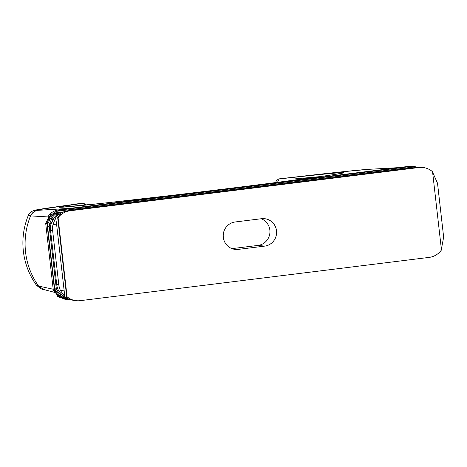 <?xml version="1.0" encoding="UTF-8"?>
<svg xmlns="http://www.w3.org/2000/svg" width="467" height="467" viewBox="0 0 467 467"><rect width="100%" height="100%" fill="white"/><g stroke="black" fill="none" stroke-linecap="round" stroke-linejoin="round"><path stroke-width="0.7" d="M70.978 299.785L66.343 299.575L62.946 298.559L65.952 298.88A18.108 17.699 -83.9 0 1 60.838 295.617L57.33 290.707A18.108 17.699 -83.9 0 1 56.268 288.244L49.21 226.337L47.546 226.156A18.108 17.699 -83.9 0 1 48.078 223.314L50.652 218.083A18.108 17.699 96.1 0 1 54.82 213.577L53.296 213.413L53.448 214.738M67.779 299.038L65.952 298.88M56.705 284.45L58.795 284.672L52.654 230.751A18.108 17.699 96.1 0 1 52.987 224.58L55.503 217.996A18.108 17.699 -83.9 0 1 59.554 213.857L58.171 213.711A18.108 17.699 96.1 0 0 54.125 217.85L50.985 223.979A18.108 17.699 96.1 0 0 50.559 230.529L56.705 284.45A18.108 17.699 96.1 0 0 58.585 290.713L63.033 296.049A18.108 17.699 96.1 0 0 67.902 299.084L69.279 299.236A18.108 17.699 -83.9 0 1 64.417 296.201L60.506 290.591L64.102 290.141A11.319 2.329 82.9 0 1 64.417 296.201M69.39 298.757L69.279 299.236M69.443 299.213L72.975 300.287L76.267 300.695A18.108 17.699 96.1 0 0 80.236 300.66L429.161 257.393A18.108 17.699 96.1 0 0 441.467 249.95L432.559 171.745A18.108 17.699 96.1 0 0 422.898 167.49A18.108 17.699 96.1 0 0 418.922 167.519L69.997 210.786A18.108 17.699 96.1 0 0 58.077 217.704L67.096 296.849A18.108 17.699 96.1 0 0 76.267 300.695M59.84 214.96L59.712 213.839L60.99 213.886L57.698 217.663L58.077 217.704M67.096 296.849L70.739 299.44L69.694 299.329M59.945 213.775L62.922 212.053L68.27 210.605L417.194 167.338L418.922 167.519M422.898 167.49L417.375 167.314L68.071 210.629L69.997 210.786M66.717 296.808L57.698 217.663M58.795 284.672A18.108 17.699 96.1 0 0 60.506 290.591M261.538 218.708L235.158 221.977A13.812 13.496 -83.9 0 0 223.22 235.8A13.812 13.496 -83.9 0 0 235.251 249.413A13.812 13.496 -83.9 0 0 238.281 249.39L264.661 246.121A13.812 13.496 -83.9 0 0 276.604 232.297A13.812 13.496 -83.9 0 0 264.567 218.684A13.812 13.496 -83.9 0 0 261.538 218.708M231.976 248.637L258.006 245.408A13.812 13.496 96.1 0 0 269.844 233.307A13.812 13.496 96.1 0 0 261.181 218.754M86.074 205.042L83.961 203.46L82.455 203.343L85.379 205.112M82.431 203.361C50.909 207.891 51.592 208.504 84.469 205.206C115.635 202.036 176.526 194.978 231.253 188.183C286.306 181.365 332.037 175.207 341.768 173.298C350.717 171.412 329.83 173.304 279.097 178.972M277.509 182.328L279.068 178.978L278.303 179.077C277.41 178.674 276.47 179.993 275.489 183.023M76.751 203.916L70.675 204.855C40.279 208.971 29.287 210.804 37.693 210.348M53.197 289.231L38.563 286.061A72.443 71.282 -81.4 0 1 25.557 252.081A72.443 71.282 -81.4 0 1 30.565 215.894L30.734 215.9C32.153 212.759 34.54 210.903 37.897 210.337L70.622 208.294L398.03 167.694L368.381 169.346C360.623 169.755 331.05 172.872 292.033 177.407L278.659 179.013M37.897 210.337L37.699 210.348C34.354 210.909 31.978 212.759 30.565 215.888L28.382 215.252C28.545 214.382 29.544 213.174 31.377 211.621L34.05 210.407L70.628 204.861M73.909 204.377L70.675 204.855M278.379 179.059L280.159 178.692M49.21 226.337A18.108 17.699 -83.9 0 1 49.689 223.681L51.983 217.92A18.108 17.699 -83.9 0 1 56.221 213.501L58.171 213.711M56.221 213.501L53.22 213.18L63.162 211.948M441.385 249.209L443.65 237.125L437.509 183.204L432.617 172.241M55.503 217.996A11.319 2.329 82.9 0 1 56.577 224.137L64.102 290.141M56.384 213.483L56.56 215.048M66.034 298.18L66.11 298.857M53.22 213.18L56.291 211.347L61.265 209.852L59.537 209.671L56.746 210.232C53.08 211.329 50.243 213.221 48.253 215.906L50.769 213.892L51.814 214.003A18.108 17.699 96.1 0 0 48.463 217.85L45.713 223.559L46.951 223.687L49.128 217.92A18.108 17.699 -83.9 0 1 53.296 213.413M49.128 217.92A11.319 2.329 82.9 0 1 49.514 219.823M48.013 223.553L46.951 223.687L54.522 290.159L57.926 295.103A11.319 2.329 82.9 0 0 57.902 293.749M55.421 290.054L53.291 290.025L57.26 295.033A18.108 17.699 96.1 0 0 61.381 297.952L60.336 297.841L57.406 296.276L56.974 294.782M67.697 299.779L65.719 299.563L57.406 296.276M62.917 297.835L62.987 298.466L64.51 298.629A18.108 17.699 96.1 0 1 59.443 295.267L55.754 290.702A18.108 17.699 -83.9 0 1 54.598 288.069L56.268 288.244M62.987 298.466A18.108 17.699 -83.9 0 1 57.926 295.103M45.713 223.559L53.291 290.025M50.769 213.892L50.88 214.873M60.278 297.339L60.336 297.841M48.154 218.27L48.253 215.906M43.507 289.464C42.713 289.943 40.343 288.501 36.397 285.15L38.557 286.061L43.67 289.511M48.177 216.939L30.734 215.9M59.537 209.671L70.622 208.294M398.03 167.694L408.462 166.404L414.328 166.573L417.714 167.274M414.328 166.573L408.462 166.404M293.346 179.03L320.169 176.614M368.381 169.346L342.048 171.815L292.033 177.407M286.429 178.026L291.145 177.507M54.598 288.069L47.546 226.156M60.803 293.936A11.319 2.329 82.9 0 1 60.838 295.617M51.983 217.92A11.319 2.329 82.9 0 1 52.45 220.29M229.256 190.641L232.385 190.25M217.137 192.089L220.512 191.727M243.891 188.826L237.61 189.602M256.973 187.203L250.884 187.956M52.654 230.751L50.559 230.529M238.281 249.39L232.297 248.748M82.455 203.343L77.014 203.886M281.613 178.505L279.92 178.727M52.987 224.58L56.577 224.137M69.186 299.224L66.343 299.575M38.732 286.102L43.554 289.482M410.189 166.585L61.265 209.852M56.291 211.347L415.723 166.777M398.981 167.612L368.562 169.334M73.955 204.365L74.621 204.196M76.816 203.91L75.502 204.061M74.708 204.178L75.134 204.108M57.33 290.707L58.509 290.562M49.689 223.681L51.107 223.506M258.006 245.408L264.661 246.121M343.128 173.018L329.253 175.306M327.595 175.545L281.292 181.838M168.301 195.801L101.292 203.431L60.383 207.295M77.078 203.881L82.519 203.338M54.797 292.43L43.729 289.522M36.397 285.15C29.17 274.935 24.821 263.616 23.35 251.188C21.99 238.777 23.665 226.799 28.382 215.252M292.05 177.402L291.169 177.507M282.973 178.371L286.294 178.032M75.105 204.114L75.491 204.061"/></g></svg>
